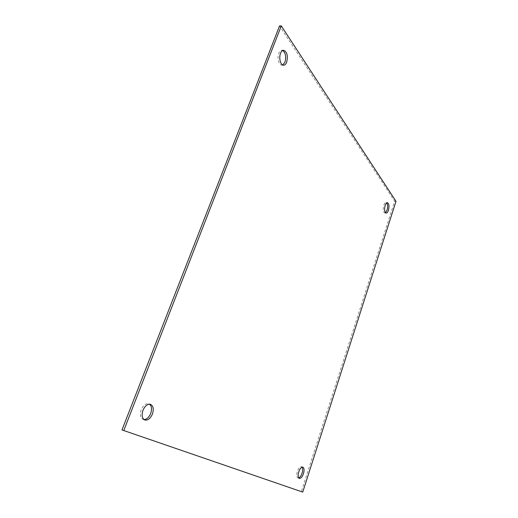 <?xml version="1.0" encoding="UTF-8"?>
<svg xmlns="http://www.w3.org/2000/svg" width="518" height="518" viewBox="0 0 518 518"><rect width="100%" height="100%" fill="white"/><g stroke="black" fill="none" stroke-linecap="round" stroke-linejoin="round"><path stroke-width="0.39" stroke-dasharray="2.59 1.94" d="M385.45 212.762L384.725 212.963C383.106 212.004 382.789 209.466 383.767 205.361C384.421 203.483 385.191 202.544 386.085 202.551L386.739 202.914M282.718 64.99L281.85 65.171C278.852 65.397 276.884 57.835 278.807 53.25C279.597 51.321 280.62 50.33 281.876 50.272L282.744 50.466M298.724 477.913L297.941 477.926C296.574 477.072 296.374 474.889 297.345 471.374C298.562 468.104 299.928 466.543 301.45 466.705L302.078 467.184M144.036 419.599L143.11 419.438C140.294 417.929 139.659 414.691 141.207 409.732C143.233 405.283 145.739 403.302 148.718 403.794L149.547 404.202M121.995 429.927L301.34 491.614L394.658 201.185L279.526 25.932M394.658 201.185L396.005 201.334M301.34 491.614L302.732 492.1M387.458 202.706L386.085 202.551M283.611 50.272L281.876 50.272M302.862 467.171L301.45 466.705M150.473 404.351L148.718 403.794M386.091 213.125L384.725 212.963M283.579 65.19L281.85 65.171M299.346 478.405L297.941 477.926M144.865 420.02L143.11 419.438"/><path stroke-width="0.78" d="M386.739 202.914C387.801 204.532 387.911 206.941 387.056 210.14L385.45 212.762M385.139 205.523C385.793 203.639 386.57 202.7 387.458 202.706C389.076 203.671 389.394 206.203 388.422 210.302C387.768 212.192 386.991 213.138 386.091 213.125C384.485 212.166 384.168 209.635 385.139 205.523M282.744 50.466C285.619 52.862 286.357 56.76 284.958 62.16L282.718 64.99M280.549 53.257C281.332 51.327 282.355 50.33 283.611 50.272C287.101 51.852 288.125 55.821 286.674 62.179C285.891 64.135 284.855 65.138 283.579 65.19C280.581 65.423 278.626 57.841 280.549 53.257M302.078 467.184C302.868 468.499 302.862 470.519 302.059 473.238C301.165 475.802 300.051 477.356 298.724 477.913M298.763 471.846C299.98 468.57 301.346 467.009 302.862 467.171C304.228 468.019 304.429 470.202 303.464 473.705C302.253 476.994 300.887 478.554 299.346 478.405C297.986 477.551 297.792 475.362 298.763 471.846M149.547 404.202C151.709 406.112 152.085 409.201 150.68 413.468C149.016 417.353 146.801 419.392 144.036 419.599M142.974 410.308C144.995 405.847 147.5 403.865 150.473 404.351C153.315 405.847 153.969 409.078 152.428 414.044C150.421 418.531 147.902 420.525 144.865 420.02C142.055 418.518 141.42 415.281 142.974 410.308M279.526 25.932L121.995 429.927L302.732 492.1L396.005 201.334L281.28 25.9L279.526 25.932M281.28 25.9L123.776 430.549"/></g></svg>
